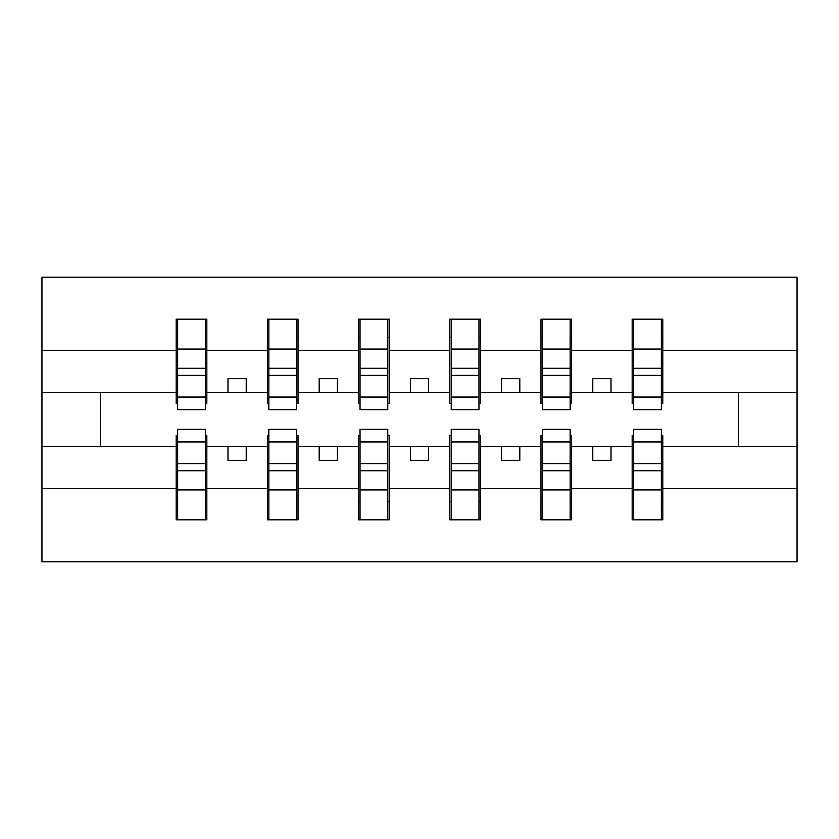 <?xml version="1.0" encoding="UTF-8"?>
<svg xmlns="http://www.w3.org/2000/svg" width="839" height="839" viewBox="0 0 839 839"><rect width="100%" height="100%" fill="white"/><g stroke="black" fill="none" stroke-linecap="round" stroke-linejoin="round"><path stroke-width="1.26" d="M177.648 435.546L176.19 435.546L176.19 488.623L41.95 488.623L41.95 561.763L797.05 561.763L797.05 488.623L662.81 488.623L662.81 519.813L632.166 519.813L633.623 519.813L633.623 429.348L661.352 429.348L661.352 463.61L633.623 463.61M633.623 435.546L632.166 435.546L632.166 446.495L592.774 446.495L592.774 460.359L611.012 460.359L611.012 446.495M632.166 519.813L632.166 446.495M661.352 435.546L662.81 435.546L662.81 488.623M542.434 435.546L540.977 435.546L540.977 446.495L501.575 446.495L501.575 460.359L519.813 460.359L519.813 446.495M632.166 488.623L571.611 488.623L571.611 519.813L540.977 519.813L540.977 446.495M570.153 435.546L571.611 435.546L571.611 488.623M451.235 435.546L449.777 435.546L449.777 446.495L410.376 446.495L410.376 460.359L428.624 460.359L428.624 446.495M540.977 488.623L480.422 488.623L480.422 519.813L449.777 519.813L449.777 446.495M478.964 435.546L480.422 435.546L480.422 488.623M360.036 435.546L358.578 435.546L358.578 446.495L319.187 446.495L319.187 460.359L337.425 460.359L337.425 446.495M449.777 488.623L389.223 488.623L389.223 519.813L358.578 519.813L358.578 446.495M387.765 435.546L389.223 435.546L389.223 488.623M268.847 435.546L267.389 435.546L267.389 446.495L227.988 446.495L227.988 460.359L246.226 460.359L246.226 446.495M358.578 488.623L298.023 488.623L298.023 519.813L267.389 519.813L267.389 446.495M296.566 435.546L298.023 435.546L298.023 488.623M633.623 397.046L661.352 397.046L661.352 409.652L633.623 409.652L633.623 319.187L632.166 319.187L632.166 350.377L571.611 350.377L571.611 403.454L570.153 403.454M633.623 403.454L632.166 403.454L632.166 350.377M542.434 397.046L570.153 397.046L570.153 409.652L542.434 409.652L542.434 319.187L540.977 319.187L540.977 350.377L480.422 350.377L480.422 403.454L478.964 403.454M542.434 403.454L540.977 403.454L540.977 350.377M451.235 397.046L478.964 397.046L478.964 409.652L451.235 409.652L451.235 319.187L449.777 319.187L449.777 350.377L389.223 350.377L389.223 403.454L387.765 403.454M451.235 403.454L449.777 403.454L449.777 350.377M360.036 397.046L387.765 397.046L387.765 409.652L360.036 409.652L360.036 319.187L358.578 319.187L358.578 350.377L298.023 350.377L298.023 403.454L296.566 403.454M360.036 403.454L358.578 403.454L358.578 350.377M268.847 397.046L296.566 397.046L296.566 409.652L268.847 409.652L268.847 319.187L267.389 319.187L267.389 350.377L206.834 350.377L206.834 319.187L205.377 319.187L205.377 409.652L177.648 409.652L177.648 375.39L205.377 375.39M268.847 403.454L267.389 403.454L267.389 350.377M176.19 488.623L176.19 519.813L206.834 519.813L206.834 435.546L205.377 435.546M177.648 375.39L177.648 319.187L176.19 319.187L176.19 350.377L41.95 350.377L41.95 277.237L797.05 277.237L797.05 350.377L662.81 350.377L662.81 403.454L661.352 403.454M177.648 403.454L176.19 403.454L176.19 350.377M632.166 319.187L662.81 319.187L662.81 350.377M540.977 319.187L571.611 319.187L571.611 350.377M449.777 319.187L480.422 319.187L480.422 350.377M358.578 319.187L389.223 319.187L389.223 350.377M267.389 319.187L298.023 319.187L298.023 350.377M267.389 488.623L206.834 488.623M176.19 319.187L206.834 319.187M592.774 446.495L571.611 446.495M632.166 392.505L611.012 392.505L611.012 378.641L592.774 378.641L592.774 392.505L571.611 392.505M592.774 392.505L611.012 392.505M501.575 446.495L480.422 446.495M540.977 392.505L519.813 392.505L519.813 378.641L501.575 378.641L501.575 392.505L480.422 392.505M501.575 392.505L519.813 392.505M410.376 446.495L389.223 446.495M449.777 392.505L428.624 392.505L428.624 378.641L410.376 378.641L410.376 392.505L389.223 392.505M410.376 392.505L428.624 392.505M319.187 446.495L298.023 446.495M358.578 392.505L337.425 392.505L337.425 378.641L319.187 378.641L319.187 392.505L298.023 392.505M319.187 392.505L337.425 392.505M227.988 446.495L206.834 446.495M267.389 392.505L246.226 392.505L246.226 378.641L227.988 378.641L227.988 392.505L206.834 392.505L206.834 350.377M227.988 392.505L246.226 392.505M206.834 392.505L206.834 403.454L205.377 403.454M176.19 446.495L41.95 446.495L41.95 350.377M41.95 488.623L41.95 446.495M176.19 392.505L41.95 392.505M797.05 488.623L797.05 350.377M100.313 446.495L100.313 392.505M797.05 392.505L738.687 392.505L738.687 446.495L662.81 446.495M797.05 446.495L738.687 446.495M738.687 392.505L662.81 392.505M205.377 337.425L206.834 337.425M176.19 337.425L177.648 337.425M177.648 368.279L205.377 368.279M176.19 519.813L177.648 519.813L177.648 429.348L205.377 429.348L205.377 463.61L177.648 463.61M177.648 501.575L176.19 501.575M206.834 501.575L205.377 501.575M205.377 463.61L205.377 519.813L206.834 519.813M205.377 470.721L177.648 470.721M298.023 319.187L296.566 319.187L296.566 397.046M296.566 337.425L298.023 337.425M267.389 337.425L268.847 337.425M268.847 375.39L296.566 375.39M268.847 368.279L296.566 368.279M389.223 319.187L387.765 319.187L387.765 397.046M387.765 337.425L389.223 337.425M358.578 337.425L360.036 337.425M360.036 375.39L387.765 375.39M360.036 368.279L387.765 368.279M480.422 319.187L478.964 319.187L478.964 397.046M478.964 337.425L480.422 337.425M449.777 337.425L451.235 337.425M451.235 375.39L478.964 375.39M451.235 368.279L478.964 368.279M571.611 319.187L570.153 319.187L570.153 397.046M570.153 337.425L571.611 337.425M540.977 337.425L542.434 337.425M542.434 375.39L570.153 375.39M542.434 368.279L570.153 368.279M267.389 519.813L268.847 519.813L268.847 429.348L296.566 429.348L296.566 463.61L268.847 463.61M268.847 501.575L267.389 501.575M298.023 501.575L296.566 501.575M296.566 463.61L296.566 519.813L298.023 519.813M296.566 470.721L268.847 470.721M358.578 519.813L360.036 519.813L360.036 429.348L387.765 429.348L387.765 463.61L360.036 463.61M360.036 501.575L358.578 501.575M389.223 501.575L387.765 501.575M387.765 463.61L387.765 519.813L389.223 519.813M387.765 470.721L360.036 470.721M449.777 519.813L451.235 519.813L451.235 429.348L478.964 429.348L478.964 463.61L451.235 463.61M451.235 501.575L449.777 501.575M480.422 501.575L478.964 501.575M478.964 463.61L478.964 519.813L480.422 519.813M478.964 470.721L451.235 470.721M540.977 519.813L542.434 519.813L542.434 429.348L570.153 429.348L570.153 463.61L542.434 463.61M542.434 501.575L540.977 501.575M571.611 501.575L570.153 501.575M570.153 463.61L570.153 519.813L571.611 519.813M570.153 470.721L542.434 470.721M662.81 319.187L661.352 319.187L661.352 397.046M661.352 337.425L662.81 337.425M632.166 337.425L633.623 337.425M633.623 375.39L661.352 375.39M633.623 368.279L661.352 368.279M633.623 501.575L632.166 501.575M662.81 501.575L661.352 501.575M661.352 463.61L661.352 519.813L662.81 519.813M661.352 470.721L633.623 470.721M177.648 397.046L205.377 397.046M177.648 349.076L205.377 349.076M205.377 441.954L177.648 441.954M205.377 489.924L177.648 489.924M268.847 349.076L296.566 349.076M360.036 349.076L387.765 349.076M451.235 349.076L478.964 349.076M542.434 349.076L570.153 349.076M296.566 441.954L268.847 441.954M296.566 489.924L268.847 489.924M387.765 441.954L360.036 441.954M387.765 489.924L360.036 489.924M478.964 441.954L451.235 441.954M478.964 489.924L451.235 489.924M570.153 441.954L542.434 441.954M570.153 489.924L542.434 489.924M633.623 349.076L661.352 349.076M661.352 441.954L633.623 441.954M661.352 489.924L633.623 489.924"/></g></svg>
